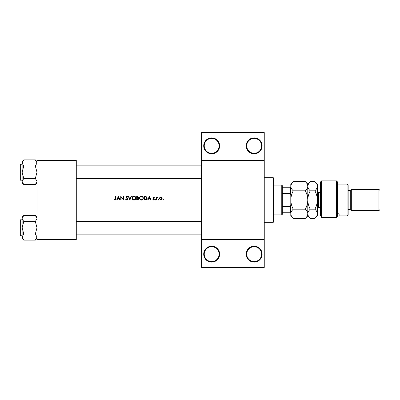 <?xml version="1.0" encoding="UTF-8"?>
<svg xmlns="http://www.w3.org/2000/svg" width="400" height="400" viewBox="0 0 400 400"><rect width="100%" height="100%" fill="white"/><g stroke="black" fill="none" stroke-linecap="round" stroke-linejoin="round"><path stroke-width="0.6" d="M219.645 254.16A7.965 7.965 0 0 1 211.68 262.125A7.965 7.965 0 0 1 203.715 254.16A7.965 7.965 0 0 1 211.68 246.195A7.965 7.965 0 0 1 219.645 254.16M204.25 254.16A7.435 7.435 0 0 0 211.68 261.595A7.435 7.435 0 0 0 219.115 254.16A7.435 7.435 0 0 0 211.68 246.725A7.435 7.435 0 0 0 204.25 254.16M262.125 254.16A7.965 7.965 0 0 1 254.16 262.125A7.965 7.965 0 0 1 246.195 254.16A7.965 7.965 0 0 1 254.16 246.195A7.965 7.965 0 0 1 262.125 254.16M246.725 254.16A7.435 7.435 0 0 0 254.16 261.595A7.435 7.435 0 0 0 261.595 254.16A7.435 7.435 0 0 0 254.16 246.725A7.435 7.435 0 0 0 246.725 254.16M219.645 145.84A7.965 7.965 0 0 1 211.68 153.805A7.965 7.965 0 0 1 203.715 145.84A7.965 7.965 0 0 1 211.68 137.875A7.965 7.965 0 0 1 219.645 145.84M204.25 145.84A7.435 7.435 0 0 0 211.68 153.275A7.435 7.435 0 0 0 219.115 145.84A7.435 7.435 0 0 0 211.68 138.405A7.435 7.435 0 0 0 204.25 145.84M262.125 145.84A7.965 7.965 0 0 1 254.16 153.805A7.965 7.965 0 0 1 246.195 145.84A7.965 7.965 0 0 1 254.16 137.875A7.965 7.965 0 0 1 262.125 145.84M246.725 145.84A7.435 7.435 0 0 0 254.16 153.275A7.435 7.435 0 0 0 261.595 145.84A7.435 7.435 0 0 0 254.16 138.405A7.435 7.435 0 0 0 246.725 145.84M115.645 199.94L115.125 200.095L114.23 199.665L115.55 200L115.995 198.795L115.995 196.285L115.66 196.285L115.66 198.755L115.145 199.715L114.425 199.38L114.23 199.665L114.425 199.38L115.145 199.715L115.66 198.755M118.425 196.285L116.66 200L117.025 200L117.59 198.81L119.275 198.81L119.825 200L120.185 200L118.425 196.285M120.76 196.285L120.76 200L121.095 200L121.095 197.08L123.62 200L123.62 196.285L123.285 196.285L123.285 199.21L120.76 196.285M125.62 199.285L126.75 200.095L127.81 199.09L126.19 197.04L126.735 196.57L127.46 197.045L127.765 196.815L126.775 196.19L125.86 197.055L127.48 199.085L126.75 199.715L126.08 199.32M128.29 196.285L129.91 200L131.48 196.285L131.125 196.285L129.885 199.21L128.645 196.285L128.29 196.285M132.005 198.16L133.33 200L133.965 200.095L134.59 200L135.91 198.14C135.805 196.935 135.15 196.285 133.935 196.19C132.75 196.305 132.105 196.965 132.005 198.16M136.675 196.285L136.675 200L137.68 200L138.865 198.945L138.15 197.995L138.58 197.205L137.4 196.285L136.675 196.285M139.44 198.16L140.765 200L141.4 200.095L142.025 200L143.345 198.14C143.24 196.935 142.58 196.285 141.37 196.19C140.185 196.305 139.54 196.965 139.44 198.16M144.11 196.285L144.11 200L145.26 200C146.455 199.99 147.085 199.385 147.16 198.19L146.04 196.415L144.11 196.285M149.4 196.285L147.635 200L148 200L148.565 198.81L150.25 198.81L150.8 200L151.16 200L149.4 196.285M153.605 200.05L152.83 199.68L153.895 200L154.4 199.265L153.305 197.935L154.355 197.625L153.66 197.235L152.97 197.95L154.065 199.275L153.59 199.715L153.05 199.43L152.83 199.68L153.05 199.43L153.59 199.715L154.065 199.275L153.565 198.74L153.975 199.02M155.115 199.74L155.425 200.05L155.735 199.74L155.425 199.43L155.115 199.74L155.425 199.43L155.735 199.74L155.425 200.05L155.115 199.74M156.4 197.285L156.4 200L156.735 200L156.795 198.155L157.69 197.33L156.735 197.685L156.735 197.285L156.4 197.285M158.07 199.74L158.38 200.05L158.69 199.74L158.38 199.43L158.07 199.74L158.38 199.43L158.69 199.74L158.38 200.05L158.07 199.74L158.38 200.05M159.355 198.65L160.765 200.05L162.17 198.65L161.795 197.685L160.765 197.235L159.73 197.685L159.38 198.385M162.885 199.74L163.36 200L163.195 199.43L162.885 199.74L163.195 199.43L163.5 199.74L163.195 200.05L162.885 199.74L163.195 200.05M264.25 160.71L201.595 160.71L201.595 160.175L264.25 160.175L264.25 239.825L201.595 239.825L201.595 239.29L264.25 239.29M76.285 239.825L36.99 239.825L36.99 239.29L76.285 239.29L76.285 239.825M76.285 160.71L36.99 160.71L36.99 160.175L76.285 160.175L76.285 239.29M36.99 160.71L36.99 239.29M201.595 160.71L201.595 239.29M264.25 239.825L264.25 267.435L201.595 267.435L201.595 239.825M201.595 160.175L201.595 132.565L264.25 132.565L264.25 160.175M115.995 198.795L115.805 199.78M148.745 198.43L149.42 197.01L150.075 198.43L148.745 198.43L150.075 198.43M154.355 197.625L153.865 197.27M153.66 197.57L153.305 197.935L153.66 197.57L154.125 197.855L153.66 197.57L153.395 198.18L154.4 199.265M153.785 198.46L154.275 198.845M152.97 197.95L153.015 197.675M155.425 199.43L155.735 199.74L155.425 199.43M156.735 197.685L157.4 197.235L156.735 197.685M157.505 197.62L157.23 197.585M157.335 197.57L156.795 198.155L156.735 199.085M163.195 199.43L163.5 199.74L163.195 199.43M161.33 197.345L161.58 197.49M161.365 199.925L160.965 200.035M161.815 198.86L160.76 197.57L161.835 198.65L161.755 198.24M161.175 197.65L159.89 198.02M161.835 198.65L160.975 199.695M160.555 199.695L159.71 198.86M159.77 198.24L159.69 198.65L160.76 197.57M158.38 199.43L158.69 199.74L158.38 199.43M146.89 197.12L147.015 197.37M147.13 198.565L147.035 198.925M146.955 199.115L146.79 199.38M146 199.92L145.645 199.98M146.06 196.85L146.825 198.19L145.93 199.525L144.44 199.62L144.44 196.665L145.58 196.715M145.195 196.675L144.705 196.665M145.68 199.575L146.81 197.955M146.735 197.615L146.525 197.225M144.44 199.62L145.405 199.605M139.66 197.235L140.62 196.34M141.37 196.19C142.58 196.285 143.235 196.935 143.345 198.14L143.145 199.025M143.05 199.19L141.715 200.07M140.17 199.675L139.46 198.46M142.985 198.455L143.01 198.14C142.915 199.115 142.375 199.64 141.385 199.715C140.41 199.64 139.875 199.12 139.77 198.155C139.865 197.185 140.405 196.655 141.385 196.57C142.37 196.645 142.91 197.17 143.01 198.14C142.91 197.17 142.365 196.645 141.385 196.57L141.07 196.6M141.075 199.69L141.7 199.685M142.855 198.84L142.96 198.565M140.045 197.26L139.77 198.155L140.045 199.035M140.97 196.62L140.695 196.725M138.58 197.205L138.15 197.995M138.01 197.685L138.245 197.21L137.01 197.855L137.01 196.665L138.205 196.995M137.01 197.855L137.495 197.845M137.945 199.585L138.535 198.945L137.925 198.28L138.535 198.945L137.01 199.62L137.01 198.235L137.925 198.28L137.23 198.235M138.535 198.945L138.465 198.665M137.01 199.62L137.76 199.61M132.225 197.235L133.19 196.34M133.485 196.24L133.74 196.195M133.935 196.19C135.145 196.285 135.805 196.935 135.91 198.14L135.71 199.025M135.615 199.19L134.59 200M134.585 200L134.28 200.07M132.735 199.675L132.025 198.46M135.1 197.015L133.95 196.57C134.935 196.645 135.475 197.17 135.58 198.14L135.55 197.825M135.515 197.69L135.245 197.17M135.55 198.455L135.58 198.14C135.485 199.115 134.94 199.64 133.95 199.715L134.265 199.685M135.42 198.84L135.525 198.565M133.64 199.69L133.95 199.715C132.98 199.64 132.44 199.12 132.34 198.155L132.61 199.035M132.61 197.26L132.34 198.155C132.43 197.185 132.97 196.655 133.95 196.57L133.635 196.6M133.535 196.62L133.26 196.725M127.46 199.215L125.86 197.055M127.48 199.085L127.345 198.72M126.875 198.275L126.065 197.62M125.875 196.88L126.6 196.2M126.775 196.19L127.325 196.355M127.35 196.37L127.67 196.695M126.85 196.58L127.38 196.945M126.735 196.57L126.19 197.04L126.935 197.89L126.435 197.52M127.22 198.105L127.52 198.395M127.615 198.515L127.79 198.9M127.8 199.235L127.295 199.955M117.77 198.43L118.445 197.01L119.1 198.43L117.77 198.43L119.1 198.43M273.275 222.3L273.275 177.7L273.805 178.23L273.805 221.77L273.275 222.3L264.25 222.3M273.275 177.7L264.25 177.7M22.125 219.805L20.32 219.805L20.32 235.735A0.32 0.32 0 0 1 20 235.415L20 220.125A0.32 0.32 0 0 1 20.32 219.805A0.32 0.32 0 0 0 20 220.125L20 220.865M36.99 218.515L35.34 221.6L23.775 221.6L22.125 218.515L23.775 215.43L35.34 215.43L36.99 218.515M20 235.415L20 234.675M22.125 164.265L20.32 164.265L20.32 180.195A0.32 0.32 0 0 1 20 179.875L20 164.585A0.32 0.32 0 0 1 20.32 164.265A0.32 0.32 0 0 0 20 164.585L20 165.325M36.99 162.975L35.34 166.06L23.775 166.06L22.125 162.975L23.775 159.89L35.34 159.89L36.99 162.975M23.775 159.89L22.125 161.545L22.125 182.915L23.775 184.57L22.125 181.485L23.775 178.4L22.125 172.23L23.775 166.06M20 179.875L20 179.135M36.99 161.545L35.34 159.89M20.32 180.195L22.125 180.195M35.34 166.06L36.99 172.23L35.34 178.4L36.99 181.485L35.34 184.57L23.775 184.57M35.34 178.4L23.775 178.4M36.535 183.06L36.955 181.91M22.58 161.4L22.16 162.55M36.99 217.085L35.34 215.43M22.16 237.45L22.125 238.455L23.775 240.11L22.125 237.025L23.775 233.94L22.125 227.77L23.775 221.6M20.32 235.735L22.125 235.735M35.34 221.6L36.99 227.77L35.34 233.94L36.99 237.025L35.34 240.11L23.775 240.11M35.34 233.94L23.775 233.94M36.535 238.6L36.955 237.45M22.58 216.94L22.16 218.09M23.775 215.43L22.125 217.085L22.125 237.025M281.77 214.865L281.77 185.135L282.3 185.665L282.3 214.335L281.77 214.865L273.805 214.865M281.77 185.135L273.805 185.135M290.795 212.745L290.265 212.745L290.265 206.57L290.795 205.31M282.3 212.745L290.265 212.745M282.3 187.255L290.795 187.255M282.3 206.57L290.265 206.57M290.795 194.69L290.265 193.43L290.265 187.255M282.3 193.43L290.265 193.43M320.53 181.945L321.595 180.885L321.595 217.375L320.53 215.635L320.53 181.945M347.08 184.07L348.14 185.135L348.14 214.865L347.08 215.93L347.08 184.07L337.52 184.07M350.265 190.44L350.265 209.56L351.325 210.62L351.325 189.38L350.265 190.44L348.14 190.44M378.94 189.38L380 190.44L380 209.56L378.94 210.62L378.94 189.38L351.325 189.38M378.94 210.62L351.325 210.62M350.265 209.56L348.14 209.56M337.52 213.795L339.115 213.795L339.115 215.93L339.115 213.795M347.08 215.93L339.115 215.93M336.46 180.885L337.52 181.945L337.52 216.2L336.46 217.375L321.595 217.375L336.46 217.375L336.46 180.885L321.595 180.885M336.46 217.375L337.52 216.2M320.53 215.635L321.595 217.375M293.26 190.805C291.72 189.37 290.9 187.84 290.795 186.205C290.89 184.59 291.71 183.055 293.26 181.605L305.325 181.605C306.865 183.04 307.685 184.57 307.79 186.205C307.695 187.82 306.87 189.355 305.325 190.805L293.26 190.805C291.71 193.705 290.89 196.77 290.795 200C290.9 203.27 291.72 206.335 293.26 209.195L305.325 209.195C306.87 210.64 307.69 212.175 307.79 213.795C307.69 215.42 306.87 216.95 305.325 218.395L293.26 218.395C291.715 216.95 290.895 215.415 290.795 213.795C290.895 212.17 291.715 210.64 293.26 209.195M305.325 190.805C306.865 193.665 307.685 196.73 307.79 200C307.695 203.23 306.87 206.295 305.325 209.195M291.48 183.845L290.795 186.205L290.795 215.93L293.26 218.395M305.325 181.605L307.79 184.07L307.79 186.205L307.585 184.93M308.47 183.85L307.79 186.205L307.79 215.93L305.325 218.395M293.26 181.605L290.795 184.07L290.795 186.205M307.79 186.205C307.88 184.59 308.705 183.055 310.25 181.605L314.88 181.605C316.42 183.04 317.245 184.57 317.345 186.205L317.345 215.93L314.88 218.395L310.25 218.395C308.705 216.95 307.885 215.415 307.79 213.795C307.885 212.17 308.71 210.635 310.25 209.195C308.71 206.335 307.89 203.27 307.79 200C307.88 196.77 308.705 193.705 310.25 190.805C308.71 189.37 307.89 187.84 307.79 186.205M314.88 181.605L317.345 184.07L317.345 186.205C317.25 187.82 316.43 189.355 314.88 190.805C316.42 193.665 317.245 196.73 317.345 200C317.25 203.23 316.43 206.295 314.88 209.195C316.425 210.64 317.245 212.175 317.345 213.795C317.245 215.42 316.425 216.955 314.88 218.395M314.88 209.195L310.25 209.195M314.88 190.805L310.25 190.805M320.53 192.565L318.62 192.565L318.62 207.435L317.345 208.71M76.285 221.4L201.595 221.4M76.285 234.14L201.595 234.14M201.595 178.6L76.285 178.6M201.595 165.86L76.285 165.86M36.99 182.915L35.34 184.57M36.99 238.455L35.34 240.11M307.79 184.07L310.25 181.605M307.79 215.93L310.25 218.395M320.53 207.435L318.62 207.435M318.62 192.565L317.345 191.29"/></g></svg>
